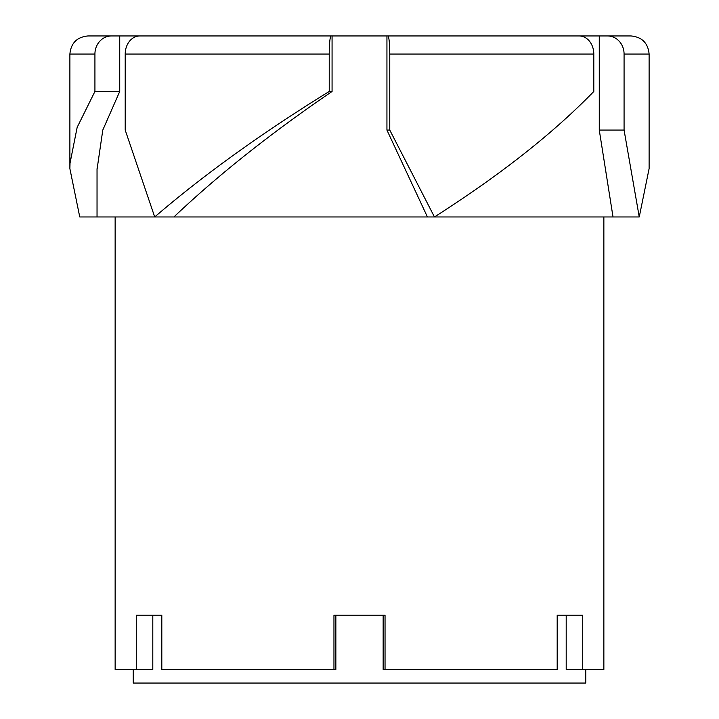 <?xml version="1.0" encoding="UTF-8"?>
<svg xmlns="http://www.w3.org/2000/svg" width="719" height="719" viewBox="0 0 719 719"><rect width="100%" height="100%" fill="white"/><g stroke="black" fill="none" stroke-linecap="round" stroke-linejoin="round"><path stroke-width="1.08" d="M69.887 168.686L70.022 163.168L77.167 127.317L94.926 91.457L94.926 54.051L69.887 54.051L69.887 168.686L79.755 216.958L173.917 216.958C218.01 175.121 270.721 133.294 332.07 91.457L329.23 91.457L329.23 54.051A18.101 1.896 -90 0 1 331.117 35.95L332.07 35.95L332.07 91.457M94.926 91.457L119.731 91.457L102.79 130.076L97.038 169.459M331.117 35.95L139.846 35.95A18.101 14.641 90 0 0 125.205 54.051L125.205 130.076L154.711 216.958C203.369 175.121 261.536 133.294 329.23 91.457M94.926 54.051A18.101 16.537 -90 0 1 111.463 35.95L386.939 35.95L386.939 130.076L389.77 130.076L434.456 216.958L173.917 216.958M386.939 130.076L427.428 216.958M571.839 35.95L386.939 35.95L599.269 35.95L599.269 130.076L624.074 130.076L639.245 216.958L434.456 216.958C500.091 175.121 553.208 133.294 593.804 91.457L593.804 54.051A18.101 14.641 -90 0 0 579.154 35.95L387.883 35.95A18.101 1.896 90 0 1 389.77 54.051L389.77 130.076M599.269 130.076L613.019 216.958M639.245 216.958L649.095 168.686M119.731 35.95L119.731 91.457M386.939 35.95L387.883 35.95M599.269 35.95L607.537 35.95A18.101 16.537 90 0 1 624.074 54.051L624.074 130.076M624.074 54.051L649.113 54.051C648.044 43.059 642.004 37.02 631.012 35.95L607.537 35.95M111.463 35.95L87.988 35.95C76.996 37.02 70.965 43.059 69.887 54.051M115.139 216.958L115.139 669.479L136.268 669.479L136.268 615.176L161.811 615.176L161.811 669.479L333.958 669.479L333.958 615.176L385.042 615.176L385.042 669.479L557.189 669.479L557.189 615.176L582.732 615.176L582.732 669.479L603.861 669.479L603.861 216.958M385.042 669.479L383.155 669.479L383.155 615.176M332.07 35.95L147.17 35.95M582.732 669.479L566.195 669.479L566.195 615.176L557.189 615.176M161.811 615.176L152.805 615.176L152.805 669.479L136.268 669.479M335.854 615.176L335.854 669.479L333.958 669.479M133.24 669.479L133.24 683.05L585.76 683.05L585.76 669.479M125.205 54.051L329.23 54.051M389.77 54.051L593.804 54.051M97.038 168.686L97.038 216.958M649.113 54.051L649.113 168.686"/></g></svg>
